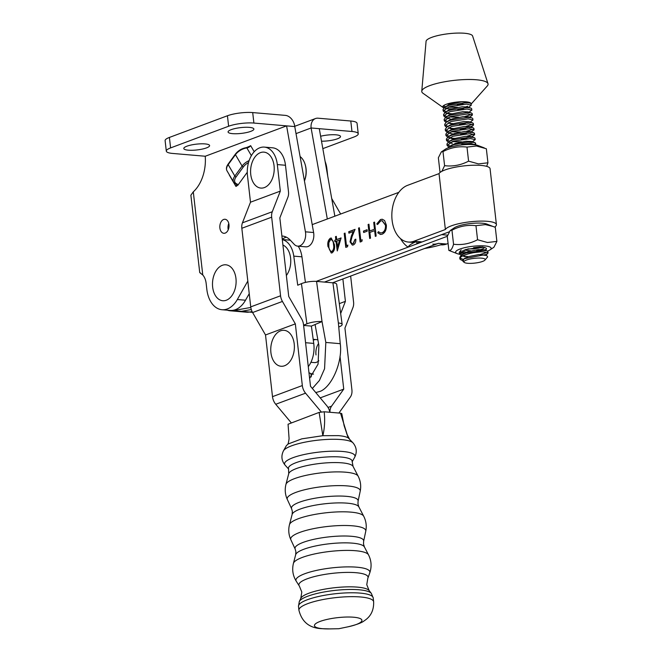 <?xml version="1.0" encoding="UTF-8"?>
<svg xmlns="http://www.w3.org/2000/svg" width="662" height="662" viewBox="0 0 662 662"><rect width="100%" height="100%" fill="white"/><g stroke="black" fill="none" stroke-linecap="round" stroke-linejoin="round"><path stroke-width="0.99" d="M235.829 277.502A18.031 11.759 94.9 0 1 226.909 299.977A18.031 11.759 94.9 0 1 212.775 288.036A18.031 11.759 94.9 0 1 221.704 265.561A18.031 11.759 94.9 0 1 235.829 277.502M494.655 227.083A25.793 5.776 173.5 0 0 496.417 224.625L490.07 168.736A25.793 5.776 173.5 0 0 473.016 165.243A25.793 5.776 173.5 0 0 444.963 169.969A25.793 5.776 173.5 0 0 439.03 173.618L445.377 229.507L413.916 241.233L422.091 241.936A28.855 18.817 94.9 0 1 416.439 242.739M496.417 224.625A25.793 5.776 173.5 0 0 479.362 221.133A25.793 5.776 173.5 0 0 451.31 225.858A25.793 5.776 173.5 0 0 445.377 229.507M332.589 282.79L438.434 243.343A28.855 18.817 -85.1 0 1 432.791 244.146A28.855 18.817 -85.1 0 0 438.434 243.343L446.61 244.038L448.083 243.492M446.61 244.038A28.855 18.817 94.9 0 1 440.966 244.849L440.826 244.832M439.03 173.618L407.569 185.343A28.855 18.817 -85.1 0 0 392.094 220.231A28.855 18.817 -85.1 0 0 408.272 242.035L410.994 242.275A28.855 18.817 -85.1 0 0 416.638 241.465L422.091 241.936L449.035 231.89M408.272 242.035A28.855 18.817 -85.1 0 0 413.916 241.233M416.638 241.465C411.905 243.376 409.066 245.271 408.106 247.141L422.091 241.936M408.106 247.141A36.071 23.518 94.9 0 1 400.502 238.593M443.888 243.806L438.434 243.343L424.45 248.548C432.005 247.249 438.484 245.668 443.888 243.806M336.677 239.578L341.096 237.923L337.272 250.931L336.006 241.316L334.931 241.721L334.765 240.289L335.841 239.884L335.477 236.665L336.313 236.351L336.677 239.578L341.054 238.063M350.835 241.423C351.183 243.144 351.969 243.831 353.177 243.508L354.973 239.478L355.808 239.164C355.982 242.06 355.146 243.988 353.301 244.957L352.333 245.106L350.016 241.853L351.332 236.135L353.235 231.535L348.899 233.148L348.742 231.717L355.072 229.358L352.11 236.491L350.835 241.423M352.647 243.616L353.45 243.525L354.973 239.478M363.488 231.079L367.071 229.739L367.236 231.17L363.653 232.511L363.488 231.079L367.087 229.863M386.343 225.072C386.567 229.706 385.168 232.751 382.156 234.199L380.493 234.464L377.754 232.792L378.391 231.683L380.609 232.966L382.048 232.751C384.514 231.559 385.665 229.069 385.499 225.287L382.106 220.719L380.642 220.951L377.58 224.517L376.752 223.955L380.476 219.519L382.247 219.238L384.597 220.529L386.343 225.072M316.229 281.383L441.645 234.646L447.636 235.159M398.83 192.344L312.207 224.625M227.281 310.18A27.415 17.874 -85.1 0 0 230.128 310.784A27.415 17.874 -85.1 0 0 233.281 310.627L250.807 307.441M373.716 222.407L374.551 222.101L376.14 236.069L375.304 236.384L374.651 230.649L369.868 232.428L370.521 238.163L369.686 238.477L368.097 224.501L368.933 224.195L369.71 230.997L374.485 229.218L373.716 222.407L374.568 222.217M360.798 240.289L362.23 239.76L361.849 241.398L360.128 242.035L358.539 228.067L359.375 227.753L360.798 240.289L362.197 239.892M346.458 245.635L347.889 245.106L347.509 246.744L345.787 247.381L344.199 233.413L345.034 233.098L346.458 245.635L347.856 245.238M328.021 246.711C327.334 242.822 328.129 239.975 330.404 238.179L331.248 238.055L334.351 244.352C335.08 248.217 334.318 251.055 332.076 252.867L331.223 252.992L328.294 246.736C327.607 242.846 328.402 240 330.677 238.204L330.404 238.179M230.128 310.784L246.479 312.191A27.415 17.874 -85.1 0 0 249.624 312.034L241.448 311.33L251.295 309.543L241.448 311.33A27.415 17.874 -85.1 0 1 238.303 311.488A27.415 17.874 -85.1 0 0 241.448 311.33L233.281 310.627M324.413 282.086L447.297 236.293L324.413 282.086M380.625 234.472L377.754 232.792M378.027 232.817L378.565 231.882M380.749 232.974L382.048 232.751M382.322 232.767C384.788 231.576 385.938 229.093 385.772 225.312L385.499 225.287M385.772 225.312L382.239 220.736M377.63 224.393L376.752 223.955M377.026 223.979L380.476 219.519M380.749 219.536L382.379 219.254M375.561 236.284L374.651 230.649M369.942 238.378L368.097 224.501M368.37 224.526L368.949 224.31M374.485 229.218L369.71 230.997M374.758 229.242L373.989 222.432M363.91 232.412L363.761 231.096M360.385 241.944L358.539 228.067M358.812 228.092L359.383 227.877M355.246 239.503L355.825 239.288M352.474 245.106L350.016 241.853M350.289 241.87L353.235 231.535M349.164 233.057L348.742 231.717M349.015 231.741L355.014 229.507M352.788 243.633L353.45 243.525M346.044 247.29L344.199 233.413M344.472 233.429L345.051 233.214M337.339 250.699L336.006 241.316M335.187 241.622L334.765 240.289M335.038 240.306L335.841 239.884M336.114 239.909L335.477 236.665M335.75 236.682L336.321 236.466M337.529 247.075L339.887 239.992L336.842 241.009L337.529 247.075L339.614 239.975M330.677 238.204L331.389 238.072M331.356 253L328.294 246.736M331.463 251.527L332.159 251.469C333.855 249.955 334.401 247.696 333.789 244.692C333.698 241.506 332.705 239.818 330.81 239.644M332.159 251.469L331.885 251.444C333.582 249.93 334.128 247.671 333.516 244.675C333.425 241.481 332.432 239.793 330.537 239.619L331.232 239.561M330.537 239.619L328.815 242.764L328.857 246.405C328.997 249.566 329.999 251.246 331.885 251.444L331.604 251.543M249.624 312.034L252.098 311.587M290.163 333.665A18.031 11.759 94.9 0 1 291.619 358.787A18.031 11.759 94.9 0 1 274.97 362.9A18.031 11.759 94.9 0 1 273.514 337.777A18.031 11.759 94.9 0 1 290.163 333.665M282.914 245.048A18.031 11.759 94.9 0 1 290.477 257.137A18.031 11.759 94.9 0 1 286.365 275.524M305.43 282.401L301.946 256.831A23.087 15.052 -85.1 0 0 298.19 246.19M290.419 240.306A23.087 15.052 -85.1 0 0 289.095 240.107L282.293 239.52M282.302 239.619A23.087 15.052 94.9 0 1 293.771 256.128L297.735 285.214L301.442 283.65A10.824 2.673 -7.8 0 1 316.56 281.408L322.03 321.583A10.824 2.673 172.2 0 0 306.911 323.826L303.593 325.224M313.3 340.218A11.544 7.53 94.9 0 1 316.246 339.589A11.544 7.53 94.9 0 1 317.901 340.028M316.022 354.931A11.544 7.53 94.9 0 1 318.546 343.586M308.285 366.657A23.087 15.052 -85.1 0 0 313.738 343.413L311.38 326.093L322.03 321.583L325.828 342.444L324.57 368.751L319.432 380.451L312.348 388.478M311.38 326.093L303.618 325.431M313.283 374.096L313.507 374.113A23.087 15.052 94.9 0 1 313.283 374.096A23.087 15.052 94.9 0 1 308.964 372.698M318.836 360.807A11.544 7.53 94.9 0 1 314.268 362.594L310.917 362.304M315.791 392.583L320.731 391.151C332.547 385.698 342.734 360.922 340.251 343.686L338.381 322.99A10.824 2.673 172.2 0 1 342.155 324.471A10.824 2.673 172.2 0 1 339.606 326.631L338.745 326.995M338.381 322.99L332.912 282.815L316.56 281.408M332.912 282.815A10.824 2.673 -7.8 0 1 336.685 284.296L342.155 324.471M315.087 324.529L318.877 345.39L318.074 364.117L309.617 378.424M300.813 598.291A34.697 7.754 173.5 0 1 322.419 589.577A34.697 7.754 173.5 0 1 357.505 587.136A34.697 7.754 173.5 0 1 369.131 590.554L366.765 584.678L367.832 578.265A34.813 7.779 173.5 0 0 367.94 578.009A34.813 7.779 173.5 0 0 355.949 572.696A34.813 7.779 173.5 0 0 316.916 575.965A34.813 7.779 173.5 0 0 299.166 585.787A34.813 7.779 173.5 0 0 299.332 586.019L301.806 592.027L300.813 598.291L299.29 601.551L298.488 606.359L298.926 610.24C301.913 622.106 309.642 628.255 322.096 628.685L329.568 628.9A23.915 5.346 173.5 0 1 322.75 628.71A23.915 5.346 173.5 0 1 320.135 621.411A23.915 5.346 173.5 0 1 353.649 617.224A23.915 5.346 173.5 0 1 347.947 626.823L338.853 628.718L329.568 628.9M288.731 473.678A32.496 7.257 173.5 0 1 308.343 465.287A32.496 7.257 173.5 0 1 341.956 462.846A32.496 7.257 173.5 0 1 353.061 466.396L352.159 461.497A32.066 7.166 173.5 0 0 341.013 457.037A32.066 7.166 173.5 0 0 305.877 459.858A32.066 7.166 173.5 0 0 288.516 468.696L288.731 473.678L285.959 484.361C284.66 489.557 285.115 494.597 287.325 499.487A36.774 8.217 173.5 0 1 306.771 489.251A36.774 8.217 173.5 0 1 347.451 485.925A36.774 8.217 173.5 0 1 360.202 491.237L358.084 501.184A33.547 7.497 173.5 0 0 346.458 496.334A33.547 7.497 173.5 0 0 309.344 499.363A33.547 7.497 173.5 0 0 291.603 508.706L292.339 511.337L292.132 514.415L289.484 524.627C288.193 529.823 288.649 534.871 290.858 539.753A37.792 8.441 173.5 0 1 310.842 529.236A37.792 8.441 173.5 0 1 352.656 525.818A37.792 8.441 173.5 0 1 365.755 531.28L363.637 541.293A34.556 7.721 173.5 0 0 351.654 536.303A34.556 7.721 173.5 0 0 313.432 539.422A34.556 7.721 173.5 0 0 295.161 549.046L295.889 551.653L295.674 554.723L293.423 563.37C291.892 569.709 292.836 575.65 296.245 581.195A37.213 8.316 173.5 0 1 315.211 570.694A37.213 8.316 173.5 0 1 356.95 567.202A37.213 8.316 173.5 0 1 369.768 572.878L367.94 578.009M283.493 450.781A35.442 7.919 173.5 0 1 305.844 442.001A35.442 7.919 173.5 0 1 341.311 439.576A35.442 7.919 173.5 0 1 353.045 442.911L348.204 437.872C346.325 436.779 343.123 436.043 338.588 435.637L322.841 435.695L301.806 438.848L288.02 444.028L286.29 445.783L283.493 450.781C280.953 455.928 281.499 460.719 285.123 465.171A35.442 7.919 173.5 0 1 302.145 454.984A35.442 7.919 173.5 0 1 342.659 451.476A35.442 7.919 173.5 0 1 354.675 457.301L352.126 461.869M340.533 413.179L341.782 413.626L344.124 425.699L348.204 437.872L340.533 413.179L324.181 411.772C325.092 420.213 324.645 428.182 322.841 435.695L319.125 412.409L288.061 424.226L289.021 437.748C289.327 438.947 287.97 445.005 287.788 444.235L288.028 444.02M319.125 412.409L324.181 411.772M320.631 136.248A12.983 2.913 -6.5 0 1 336.006 134.825A12.983 2.913 -6.5 0 1 340.516 136.488A12.983 2.913 -6.5 0 1 321.509 141.196M232.585 133.65A12.983 2.913 173.5 0 0 246.529 132.557A12.983 2.913 173.5 0 0 253.877 129.04A12.983 2.913 173.5 0 0 249.367 127.377A12.983 2.913 173.5 0 0 235.424 128.469A12.983 2.913 173.5 0 0 228.076 131.986A12.983 2.913 173.5 0 0 232.585 133.65M188.314 150.183A12.983 2.913 173.5 0 0 202.258 149.091A12.983 2.913 173.5 0 0 209.606 145.582A12.983 2.913 173.5 0 0 205.096 143.919A12.983 2.913 173.5 0 0 191.153 145.003A12.983 2.913 173.5 0 0 183.804 148.52A12.983 2.913 173.5 0 0 188.314 150.183M281.896 235.995A25.247 16.467 94.9 0 1 282.31 236.028A25.247 16.467 94.9 0 1 290.27 240.149L294.251 244.369A10.824 7.059 -85.1 0 0 297.66 246.14A10.824 7.059 -85.1 0 0 305.579 232.751A10.824 7.059 -85.1 0 0 305.439 231.816L286.588 125.871L294.764 126.574A10.824 7.836 69.5 0 0 285.396 115.387L252.702 112.581L253.894 123.058L286.588 125.871L205.27 156.24L172.575 153.435A18.031 4.046 173.5 0 1 166.311 151.118L165.111 140.642A18.031 4.046 -6.5 0 1 169.406 137.431L170.606 147.907L228.622 126.235L227.43 115.759L169.406 137.431M297.66 246.14L305.836 246.843A10.824 7.059 -85.1 0 0 313.747 233.446A10.824 7.059 -85.1 0 0 313.614 232.519L294.764 126.574M228.779 223.499A7.034 4.584 -85.1 0 0 228.059 228.68A7.034 4.584 -85.1 0 0 228.241 229.772M228.969 224.583A7.034 4.584 -85.1 0 0 225.03 219.271A7.034 4.584 -85.1 0 0 219.883 227.976A7.034 4.584 -85.1 0 0 223.822 233.289A7.034 4.584 -85.1 0 0 228.969 224.583M282.252 239.197A25.247 16.467 94.9 0 1 286.323 237.17M205.237 156.24A34.267 22.343 94.9 0 1 193.296 191.839L202.771 274.987A14.432 9.409 94.9 0 1 206.147 283.361L206.825 289.294A27.051 17.642 -85.1 0 0 221.985 309.725L230.161 310.42A27.051 17.642 -85.1 0 0 245.511 300.225L249.243 293.663M221.985 309.725A27.051 17.642 -85.1 0 0 237.335 299.522L247.811 281.069M249.342 146.36L250.675 145.681L254.208 151.739M248.523 162.562A9.74 5.42 149.8 0 0 243.368 166.907L236.094 176.903A9.74 5.42 149.8 0 0 236.855 183.92A4.692 2.607 -30.2 0 1 237.915 185.145L247.274 172.277M237.915 185.145L235.953 186.444L229.309 175.049A3.608 2.003 -30.2 0 0 229.4 174.925M334.856 216.193L319.283 128.676L311.107 127.973L327.309 218.998M227.43 115.759A18.031 4.046 -6.5 0 1 252.702 112.581M202.771 274.987L199.734 272.612L190.879 195.199L193.296 191.839M296.013 133.616L311.107 127.973A10.824 7.836 69.5 0 1 315.501 118.539A10.824 7.836 69.5 0 1 318.091 118.2L350.786 121.014L351.977 131.49L319.283 128.676M351.977 131.49A18.031 4.046 -6.5 0 1 358.25 133.798L357.058 123.322A18.031 4.046 173.5 0 0 350.786 121.014M199.734 272.612L200.611 273.067M170.606 147.907A18.031 4.046 173.5 0 0 166.311 151.118M253.894 123.058A18.031 4.046 173.5 0 0 228.622 126.235M322.833 148.636L353.955 137.009A18.031 4.046 -6.5 0 0 358.25 133.798M273.894 164.581A18.031 11.759 94.9 0 1 265.181 187.238A18.031 11.759 94.9 0 1 250.915 175.637A18.031 11.759 94.9 0 1 259.628 152.98A18.031 11.759 94.9 0 1 273.894 164.581M304.429 180.892A18.031 11.759 -85.1 0 0 305.927 168.496A18.031 11.759 -85.1 0 0 305.149 164.548L305.314 165.119A16.955 11.055 94.9 0 1 306.051 168.827A16.955 11.055 94.9 0 1 304.446 180.974M305.149 164.548A18.031 11.759 -85.1 0 0 300.101 156.563M496.889 241.407L495.292 227.347L486.909 224.104A17.874 4.005 173.5 0 0 482.35 223.226A17.874 4.005 173.5 0 0 454.314 227.802L450.234 230.525L447.272 236.359L448.869 250.418C450.714 250.881 452.27 248.829 453.553 244.245C461.819 245.263 469.821 243.765 477.559 239.743L487.439 242.491L496.889 241.407L493.918 247.24L489.847 249.971A17.874 4.005 173.5 0 0 484.932 245.933A17.874 4.005 173.5 0 0 462.639 248.184A17.874 4.005 173.5 0 0 457.252 253.67A17.874 4.005 173.5 0 0 459.569 254.258M493.182 226.487L485.412 224.6L475.961 225.684L477.559 239.743M464.269 253.347A13.166 2.946 -6.5 0 1 460.413 252.048M480.173 246.976A13.166 2.946 -6.5 0 1 481.886 247.067A13.166 2.946 -6.5 0 1 486.024 248.118A13.166 2.946 -6.5 0 1 486.222 249.408L485.378 250.344M461.066 251.56L464.558 253.033M484.096 249.979L476.648 250.55A11.362 2.54 173.5 0 0 484.435 247.464M464.145 250.07L470.756 250.848M483.359 247.249L473.81 248.937L467.877 248.887M457.252 253.67L448.869 250.418M475.961 225.684C467.695 224.658 459.693 226.164 451.956 230.186L453.553 244.245M451.956 230.186L450.243 230.533M487.555 251.13A17.874 4.005 173.5 0 0 489.847 249.971M486.222 249.408L484.212 249.963M264.378 147.105L272.554 147.808A23.087 15.052 94.9 0 1 285.488 165.268L277.32 164.565A23.087 15.052 -85.1 0 0 264.378 147.105A23.087 15.052 -85.1 0 0 259.876 147.75A23.087 15.052 -85.1 0 0 247.489 175.653L250.493 202.208L242.449 222.829A10.824 7.836 69.6 0 0 241.837 228.274L250.733 306.878A10.824 7.836 69.6 0 0 252.603 312.538L265.512 334.964L272.496 396.654A10.824 7.836 69.6 0 0 275.731 404.267L291.222 422.778M277.32 164.565L280.324 191.111L250.493 202.208M280.324 191.111L272.281 211.741A10.824 7.836 69.6 0 0 271.668 217.186L280.564 295.79A10.824 7.836 69.6 0 0 282.434 301.442L295.343 323.875L265.512 334.964M295.343 323.875L302.327 385.557A10.824 7.836 69.6 0 0 305.563 393.178L321.236 411.905M329.858 412.26A10.824 7.836 69.6 0 0 326.788 405.723L310.503 386.269L303.519 324.57A10.824 7.836 69.6 0 0 301.649 318.918L288.74 296.493L279.844 217.889L287.887 197.259A10.824 7.836 69.6 0 0 288.5 191.815L285.488 165.268M326.424 168.785L326.904 168.827A23.087 15.052 -85.1 0 0 325.116 161.445M326.904 168.827L327.74 176.2M331.703 198.501L340.649 214.033M350.645 276.054L353.582 302.062A10.824 7.836 -110.4 0 1 352.97 307.507L344.935 328.137L351.911 389.819A10.824 7.836 -110.4 0 1 350.355 397.026L338.911 413.038M329.941 412.269A10.824 7.836 -110.4 0 1 331.579 406.137L343.743 389.124L320.218 397.87M311.264 376.868L310.9 373.583M343.743 389.124L340.02 356.264M340.665 313.54L345.407 301.359L339.316 303.626M345.407 301.359L342.875 278.95M467.571 263.277A10.675 2.391 173.5 0 0 484.948 260.092A10.675 2.391 173.5 0 0 481.547 258.155A10.675 2.391 173.5 0 0 468.969 259.272A10.675 2.391 173.5 0 0 464.294 262.433A10.675 2.391 173.5 0 0 467.571 263.277M464.294 262.433L463.003 261.457L463.996 258.784L482.937 255.069L486.793 255.557L487.637 256.889L484.948 260.092M462.49 260.315A14.283 3.194 -6.5 0 1 460.429 259.521A14.283 3.194 -6.5 0 1 460.256 259.363C456.755 256.268 474.133 251.378 483.293 251.858L488.035 252.925L487.331 253.91L484.832 254.903M468.39 256.633L463.83 256.169M480.264 254.456L487.331 252.371M488.059 253.016L487.877 251.486L486.975 250.873L483.136 250.426L465.998 253.05L461.77 254.862L459.792 257.27L460.256 259.363L462.457 260.596M453.089 146.385L467.926 143.563L470.988 143.497L475.705 144.92M473.719 144.664L475.026 144.018M475.755 144.664L475.573 143.133L474.671 142.512L467.769 142.131L453.693 144.688L449.465 146.509L447.727 148.023M448.728 147.005L447.09 145.425L453.296 141.196L470.434 138.573L475.175 139.641L471.518 142.421M452.014 141.643L461.538 141.825M475.192 139.74L475.01 138.209L474.116 137.588L470.268 137.142L453.131 139.765L448.902 141.585L446.924 143.993L447.09 145.425M448.166 142.082L446.527 140.501L452.734 136.273L469.871 133.65L474.613 134.717L470.955 137.489M454.968 138.424L450.888 138.044M466.834 136.248L473.909 134.171M474.637 134.816L474.447 133.277L473.553 132.665L469.706 132.218L452.576 134.841L448.339 136.662L446.37 139.07L446.527 140.501M447.603 137.15L445.973 135.578L452.179 131.349L469.308 128.726L474.058 129.793L470.392 132.565M450.896 131.796L460.421 131.978M466.28 131.324L473.347 129.239M474.075 129.884L473.893 128.354L472.999 127.741L469.151 127.294L452.014 129.917L447.785 131.73L445.807 134.138L445.973 135.578M447.049 132.226L445.41 130.646L451.616 126.425L468.754 123.802L473.496 124.861L472.792 125.854L470.285 126.847M453.851 128.569L449.291 128.105M465.717 126.401L472.792 124.315M473.52 124.961L473.33 123.43L472.436 122.818L468.588 122.362L451.459 124.994L447.222 126.806L445.253 129.214L445.41 130.646M446.486 127.303L444.856 125.722L451.062 121.502L468.191 118.87L472.933 119.938L470.285 122.106M453.288 123.645L449.208 123.264M472.958 120.037L472.776 118.506L471.874 117.886L468.034 117.439L450.896 120.062L446.668 121.882L444.69 124.29L444.856 125.722M445.931 122.379L444.293 120.798L450.499 116.57L467.637 113.947L472.378 115.014L469.722 117.182M449.217 117.017L458.741 117.199M464.6 116.545L471.667 114.468M472.403 115.114L472.213 113.583L471.319 112.962L467.471 112.515L450.334 115.138L446.105 116.959L444.128 119.367L444.293 120.798M445.369 117.455L443.73 115.875L449.937 111.646L467.074 109.023L471.816 110.091L468.158 112.863M452.171 113.798L448.091 113.417M471.841 110.19L471.65 108.651L470.756 108.038L466.909 107.592L449.779 110.215L445.543 112.035L443.573 114.443L443.73 115.875M460.115 257.957L463.119 259.413M461.033 255.358L459.395 253.778L465.601 249.557L482.739 246.934M461.207 249.938L459.229 252.346L459.395 253.778M459.552 253.033L462.44 254.456M447.247 144.68L450.168 146.112M451.443 142.967L450.971 142.884M446.684 139.756L449.614 141.188M446.13 134.825L449.051 136.264M450.326 133.12L449.846 133.037M445.567 129.901L448.455 131.324M445.013 124.977L447.893 126.401M444.45 120.054L447.338 121.477M443.888 115.13L446.776 116.553M444.806 112.523L443.176 110.951L449.382 106.723L466.511 104.1L471.261 105.167L468.605 107.327M471.278 105.258L471.096 103.727L470.202 103.115L466.354 102.668L449.217 105.291L444.988 107.103L443.01 109.511L443.176 110.951M443.333 110.198L446.213 111.63M471.145 104.05L487.29 85.961A33.365 7.464 173.5 0 0 488.002 83.71L472.618 36.029A23.443 5.246 173.5 0 0 456.797 33.1A23.443 5.246 173.5 0 0 431.839 37.32A23.443 5.246 173.5 0 0 426.071 41.309L421.768 91.232A33.365 7.464 173.5 0 0 422.968 93.259L443.226 107.608A14.283 3.194 173.5 0 0 443.838 107.939M488.002 83.71A33.365 7.464 173.5 0 0 465.494 79.548A33.365 7.464 173.5 0 0 429.977 85.547A33.365 7.464 173.5 0 0 421.768 91.232M471.104 103.76A14.283 3.194 173.5 0 0 471.096 103.661A14.283 3.194 173.5 0 0 461.737 101.725A14.283 3.194 173.5 0 0 446.221 104.306A14.283 3.194 173.5 0 0 442.713 106.888A14.283 3.194 173.5 0 0 443.226 107.608M445.394 108.394A14.283 3.194 173.5 0 0 447.421 108.692M447.603 108.709A14.283 3.194 173.5 0 0 450.855 108.833A14.283 3.194 173.5 0 0 451.741 108.825M466.122 106.731A14.283 3.194 173.5 0 0 467.587 106.243M453.288 102.552L457.061 102.428M443.358 105.771L445.658 106.698M448.1 107.17L457.624 107.352M448.042 103.719L451.054 103.942M442.779 106.483L444.252 107.6M451.608 108.874L450.855 108.833M463.996 258.784L468.274 256.666L478.916 254.531L484.816 255.184M461.861 255.681L465.121 256.748L463.226 255.615M463.574 253.951L467.711 251.742L478.353 249.607L483.699 249.789L486.975 250.873M479.967 251.932L474.116 252.603M467.91 252.479L464.567 251.825L462.664 250.691M479.66 246.959L473.562 247.679M451.269 145.59L455.406 143.389L466.048 141.246L471.394 141.436L474.671 142.512M467.662 143.58L461.811 144.25M448.993 142.396L452.262 143.472L450.359 142.33M450.714 140.667L454.852 138.466L465.485 136.322L470.831 136.513L474.116 137.588M467.099 138.656L461.257 139.318M455.051 139.194L451.699 138.548L449.804 137.406M450.152 135.743L454.289 133.534L464.931 131.399L470.277 131.589L473.553 132.665M466.544 133.732L460.694 134.394M454.488 134.27L451.145 133.616L449.241 132.483M449.597 130.819L453.735 128.61L464.368 126.475L469.714 126.657L472.999 127.741M465.982 128.8L460.14 129.471M453.933 129.347L450.582 128.693L448.679 127.559M449.035 125.888L453.172 123.686L463.814 121.543L469.159 121.734L472.436 122.818M465.427 123.877L459.577 124.547M451.807 124.208L448.124 122.635M448.472 120.964L452.609 118.763L463.251 116.62L468.597 116.81L471.874 117.886M452.808 119.499L449.465 118.846L447.562 117.704M447.917 116.04L452.055 113.839L462.688 111.696L468.034 111.886L471.319 112.962M452.254 114.567L448.902 113.922L447.007 112.78M447.355 111.117L451.492 108.907L462.134 106.772L467.48 106.963L470.756 108.038M463.748 109.106L457.897 109.768M451.691 109.644L448.348 108.99L446.445 107.856M446.8 106.193L450.938 103.984L461.571 101.849L466.917 102.031L470.202 103.115M463.185 104.174L457.343 104.844M449.564 104.505L447.355 103.926M441.893 171.309L444.591 165.665C452.858 166.683 460.851 165.177 468.58 161.147L478.485 163.895L487.944 162.802L486.347 148.751L476.45 146.004L466.991 147.088C458.725 146.07 450.723 147.576 442.994 151.606L441.306 151.937L438.36 157.771L439.957 171.83L441.074 171.772M440.578 172.095L439.957 171.83M441.306 151.937L445.385 149.207A17.874 4.005 -6.5 0 1 473.404 144.63A17.874 4.005 -6.5 0 1 477.981 145.508L484.278 147.899M487.944 162.802L486.686 166.361M468.58 161.147L466.991 147.088M444.591 165.665L442.994 151.606M301.946 256.831L293.771 256.128M306.911 323.826L301.442 283.65M313.738 343.413L305.571 342.709M340.251 343.686L325.828 342.444M363.637 541.293L363.512 543.999L364.406 546.944A34.714 7.754 173.5 0 0 352.54 543.154A34.714 7.754 173.5 0 0 316.635 545.753A34.714 7.754 173.5 0 0 295.674 554.723M358.084 501.184L357.96 503.906L358.854 506.86A33.696 7.53 173.5 0 0 347.335 503.178A33.696 7.53 173.5 0 0 312.472 505.71A33.696 7.53 173.5 0 0 292.132 514.415M369.131 590.554L371.341 593.4L373.202 597.902L373.641 601.783A37.602 8.399 173.5 0 0 360.575 596.983A37.602 8.399 173.5 0 0 320.218 600.111A37.602 8.399 173.5 0 0 298.926 610.24M373.202 597.902A37.602 8.399 173.5 0 0 360.136 593.102A37.602 8.399 173.5 0 0 319.779 596.23A37.602 8.399 173.5 0 0 298.488 606.359M371.341 593.4A36.592 8.176 173.5 0 0 359.085 589.784A36.592 8.176 173.5 0 0 322.08 592.358A36.592 8.176 173.5 0 0 299.29 601.551M364.406 546.944L368.527 554.872A37.933 8.474 173.5 0 0 355.568 550.726A37.933 8.474 173.5 0 0 316.328 553.581A37.933 8.474 173.5 0 0 293.423 563.37M358.854 506.86L363.711 516.228A37.486 8.374 173.5 0 0 350.901 512.131A37.486 8.374 173.5 0 0 312.116 514.953A37.486 8.374 173.5 0 0 289.484 524.627M353.061 466.396L358.15 476.185A36.46 8.143 173.5 0 0 345.688 472.205A36.46 8.143 173.5 0 0 307.971 474.944A36.46 8.143 173.5 0 0 285.959 484.361M305.439 231.816L313.614 232.519M237.335 299.522L245.511 300.225M243.368 166.907A1.084 0.554 -144 0 1 242.102 166.063L235.457 154.668L228.183 164.664L234.828 176.059L242.102 166.063A10.824 6.016 -30.2 0 1 249.135 160.593M251.37 155.653L246.868 147.932A10.824 6.016 149.8 0 0 235.457 154.668A1.084 0.554 36 0 1 235.399 154.097C238.229 150.547 241.903 148.379 246.405 147.601A1.084 0.546 82.7 0 1 246.868 147.932A3.608 2.003 -30.2 0 0 250.675 145.681M228.183 164.664A10.824 6.016 149.8 0 0 227.008 170.821C225.974 168.868 226.346 166.625 228.125 164.102A1.084 0.554 36 0 0 228.183 164.664M227.008 170.821L233.653 182.215A10.824 6.016 -30.2 0 1 234.828 176.059A1.084 0.554 -144 0 0 236.094 176.903M235.953 186.444A3.608 2.003 149.8 0 0 236.342 184.392L236.011 184.144A1.084 0.819 111.3 0 0 236.855 183.92M272.281 211.741L242.449 222.829M271.668 217.186L241.837 228.274M280.564 295.79L250.733 306.878M282.434 301.442L252.603 312.538M302.327 385.557L272.496 396.654M305.563 393.178L275.731 404.267M331.579 406.137L328.021 407.461M316.246 339.589L313.184 339.325M373.641 601.783C373.922 610.29 370.77 616.628 364.183 620.815C361.94 622.743 356.528 624.746 347.947 626.823M368.527 554.872C371.44 560.706 371.854 566.705 369.768 572.878M363.711 516.228C366.127 521.011 366.814 526.025 365.755 531.28M358.15 476.185C360.575 480.968 361.262 485.982 360.202 491.237M353.045 442.911C356.677 447.363 357.215 452.154 354.675 457.301M288.632 469.06L285.123 465.171M291.603 508.706L287.325 499.487M295.161 549.046L290.858 539.753M299.166 585.787L296.245 581.195M346.673 433.693L349.437 438.956M249.384 312.075L252.495 312.34M315.501 118.539L294.731 126.301M228.125 164.102L235.399 154.097M246.405 147.601L249.342 146.368M233.653 182.215L236.011 184.144M487.331 253.91L485.172 255.218M485.867 249.533L484.327 250.468M448.439 137.473L451.699 138.548M447.876 132.549L451.145 133.616M472.792 125.854L469.838 127.642M446.205 117.77L449.465 118.846M445.642 112.846L448.902 113.922M445.079 107.923L448.348 108.99M468.456 102.155L468.042 102.403M444.988 107.103L447.926 105.332M445.543 112.035L448.48 110.256M446.105 116.959L449.043 115.18M446.668 121.882L449.597 120.103M447.222 126.806L450.16 125.027M447.785 131.73L450.723 129.959M448.339 136.662L451.277 134.882M448.902 141.585L451.84 139.806M449.465 146.509L452.394 144.73M461.77 254.862L464.699 253.091M486.793 255.557L484.261 254.721"/></g></svg>
